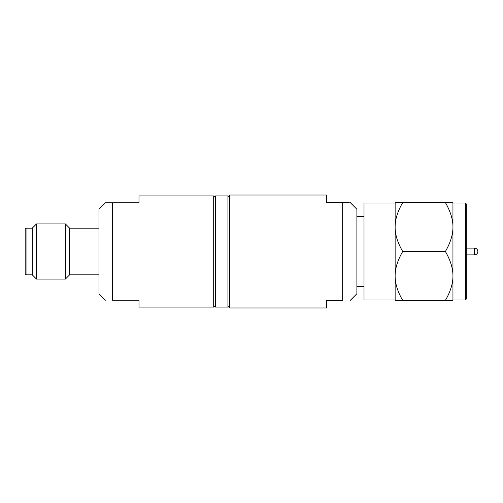 <?xml version="1.0" encoding="UTF-8"?>
<svg xmlns="http://www.w3.org/2000/svg" width="503" height="503" viewBox="0 0 503 503"><rect width="100%" height="100%" fill="white"/><g stroke="black" fill="none" stroke-linecap="round" stroke-linejoin="round"><path stroke-width="0.75" d="M215.479 197.692L213.7 195.912L138.991 195.912L138.991 202.803L112.307 202.803L112.307 300.197C103.077 300.197 103.077 300.197 112.307 300.197L138.991 300.197L138.991 307.088L213.7 307.088L213.7 195.912M105.416 300.197L98.972 293.746L98.972 209.254L105.416 202.803L112.307 202.803M26.037 274.845L25.15 273.959L25.15 229.041L26.037 228.155L26.037 274.845L32.267 274.845L36.493 279.071L36.493 223.929L32.267 228.155L26.037 228.155M32.267 228.155L32.267 274.845M98.972 274.845L69.621 274.845L69.621 228.155L65.396 223.929L65.396 279.071L36.493 279.071M215.479 251.5L215.479 195.912L227.928 195.912L227.928 307.088L215.479 307.088L215.479 251.5M227.928 196.805L229.708 195.026L229.708 307.974L326.654 307.974L326.654 300.417L342.662 300.417C352.798 300.417 352.798 300.417 342.662 300.417L342.662 202.583L349.252 202.583M350.22 202.583L356.891 209.254L356.891 293.746L350.22 300.417M445.381 300.417L452.945 300.417L452.945 275.958C453.002 268.439 450.481 260.29 445.381 251.5C450.481 242.716 453.002 234.561 452.945 227.042L452.945 202.583L445.381 202.583C450.481 211.373 453.002 219.522 452.945 227.042L452.945 275.958C453.002 283.478 450.481 291.633 445.381 300.417L395.138 300.417L395.138 275.958C395.062 283.422 397.584 291.57 402.702 300.417M466.287 203.916L466.287 299.084L465.401 299.97L465.401 203.03L466.287 203.916M445.381 251.5L402.702 251.5C397.584 260.34 395.062 268.495 395.138 275.958L395.138 227.042C395.062 234.505 397.584 242.653 402.702 251.5M445.381 202.583L402.702 202.583C397.584 211.423 395.062 219.578 395.138 227.042L395.138 202.583L402.702 202.583M395.138 299.97L364.009 299.97L364.009 203.03L395.138 203.03M229.708 195.026L326.654 195.026L326.654 202.583L342.662 202.583M474.467 248.117L474.467 254.883A3.383 3.383 0 0 0 477.85 251.5A3.383 3.383 0 0 0 474.467 248.117L466.287 248.117M65.396 223.929L36.493 223.929M69.621 274.845L65.396 279.071M98.972 228.155L69.621 228.155M215.479 305.308L213.7 307.088M466.287 254.883L474.467 254.883M452.945 299.97L465.401 299.97M452.945 203.03L465.401 203.03M356.891 286.628L364.009 286.628M356.891 216.372L364.009 216.372M227.928 306.195L229.708 307.974"/></g></svg>
